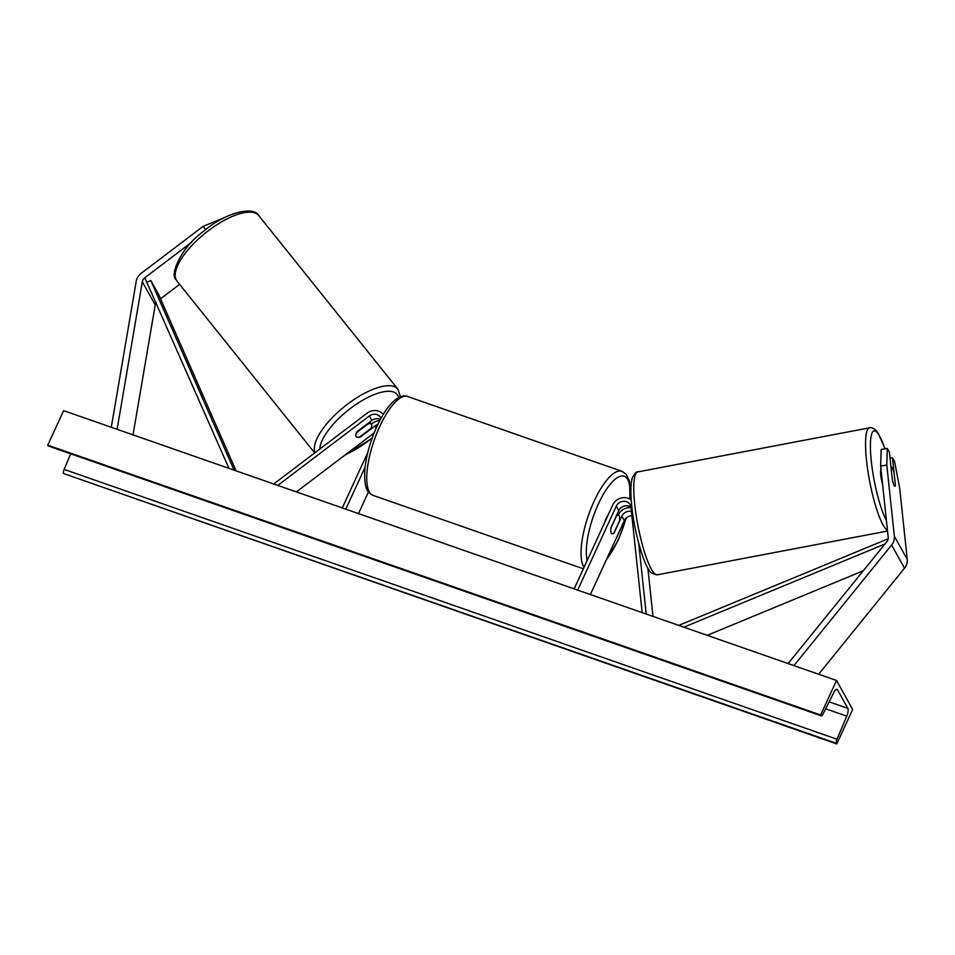 <?xml version="1.0" encoding="UTF-8"?>
<svg xmlns="http://www.w3.org/2000/svg" width="955" height="955" viewBox="0 0 955 955"><rect width="100%" height="100%" fill="white"/><g stroke="black" fill="none" stroke-linecap="round" stroke-linejoin="round"><path stroke-width="1.43" d="M179.6 284.351L160.547 298.796M191.728 242.176L144.802 277.774A6.303 5.718 -29.1 0 0 142.319 281.761L117.107 429.32M156.19 302.556A6.303 5.718 -29.1 0 0 155.223 304.955L133.02 434.871M205.731 229.618L203.105 226.359L224.914 217.418M203.105 226.359L141.209 273.309A12.606 11.436 -29.1 0 0 137.162 278.311A12.606 11.436 -29.1 0 0 136.231 281.295L111.281 427.279M895.396 485.236A9.848 1.492 -99.8 0 1 894.931 486.334A9.848 1.492 -99.8 0 1 894.202 485.629A9.848 1.492 -99.8 0 1 892.34 479.732L889.427 452.264L887.302 448.444L881.155 449.507L880.653 466.1L888.21 537.295A6.303 5.718 150.9 0 1 886.849 541.676L788.126 663.57M880.653 466.1L886.801 465.037L894.346 536.233A12.606 11.436 150.9 0 1 893.307 542.285A12.606 11.436 150.9 0 1 891.612 545.007L793.951 665.599M890.048 458.197L892.483 457.767L894.608 461.587L899.694 488.22L907.25 559.415A12.606 11.436 150.9 0 1 906.211 565.467A12.606 11.436 150.9 0 1 904.516 568.189L818.65 674.23M886.801 465.037L887.302 448.444M892.483 457.767L894.095 472.976A9.848 1.862 79.2 0 0 892.077 467.663A9.848 1.862 79.2 0 0 891.182 466.995A9.848 1.862 79.2 0 0 890.991 467.102M647.86 568.01L652.993 616.393M638.716 543.383L646.213 614.029M574.158 588.877L612.764 504.92A11.818 10.72 150.9 0 1 631.231 500.014M577.668 590.095L616.285 506.15A7.879 7.151 150.9 0 1 623.138 501.315A7.879 7.151 150.9 0 1 630.193 504.777A7.879 7.151 150.9 0 1 630.98 507.284L642.154 612.609M631.434 511.51A7.879 7.151 -29.1 0 0 621.848 516.154L614.184 532.795A9.848 3.223 -70.8 0 1 611.988 533.738A9.848 3.223 -70.8 0 1 611.128 527.291L618.78 510.639A7.879 7.151 150.9 0 1 630.98 507.272M590.357 594.535L624.343 520.642A7.879 7.151 150.9 0 1 631.876 515.772M618.267 515.067L618.339 514.924A11.818 10.72 -29.1 0 1 631.028 507.678M380.377 419.46A7.879 7.151 -29.1 0 0 371.877 420.439L357.218 431.565A9.848 4.095 141.1 0 0 356.012 436.387A9.848 4.095 141.1 0 0 356.179 436.638A9.848 4.095 141.1 0 0 360.286 437.068L374.933 425.954A7.879 7.151 150.9 0 1 377.81 424.509M383.265 414.41A11.818 10.72 -29.1 0 0 367.126 413.169L273.739 483.994M379.804 420.546A11.818 10.72 150.9 0 0 372.689 423.161L371.4 424.139M381.033 418.266A7.879 7.151 -29.1 0 0 380.747 417.693A7.879 7.151 -29.1 0 0 369.37 415.95L277.798 485.415M374.097 432.973L296.408 491.909M358.483 513.587L368.463 491.909M342.284 507.929L367.782 452.503M345.794 509.158L365.061 467.27M608.192 514.864A9.848 3.223 109.2 0 0 606.198 518.362A9.848 3.223 109.2 0 0 604.622 522.636M616.405 515.796L616.536 515.843A9.848 3.223 109.2 0 1 618.482 515.139A9.848 3.223 109.2 0 1 619.437 521.06L613.934 533.033A9.848 3.223 109.2 0 1 611.988 533.738A9.848 3.223 109.2 0 1 611.033 527.817L616.536 515.843M356.955 431.97L357.122 432.173A9.848 3.725 141.3 0 0 356.012 436.387M367.711 423.59L367.985 423.936A9.848 3.725 141.3 0 1 371.519 424.295A9.848 3.725 141.3 0 1 371.662 424.509A9.848 3.725 141.3 0 1 370.552 428.723L359.689 436.972A9.848 3.725 141.3 0 1 356.167 436.626M357.122 432.173L367.985 423.936M836.532 680.473L63.627 410.65L47.75 445.149L820.655 714.973L836.532 680.473L852.66 709.446L836.795 743.957L63.543 473.525A3.545 1.158 -70.8 0 1 64.116 469.406L70.706 453.804M836.795 743.957L836.449 743.348A3.545 1.158 -70.8 0 1 837.022 739.23L846.763 716.154A6.697 2.197 109.2 0 0 847.849 708.371L837.535 689.832A6.697 2.197 109.2 0 0 837.046 689.367A6.697 2.197 109.2 0 0 833.715 692.709L823.019 714.065A3.545 1.158 -70.8 0 1 821.264 715.832A3.545 1.158 -70.8 0 1 821.002 715.582L820.655 714.973M821.264 715.832L48.347 446.009A3.545 1.158 -70.8 0 1 48.084 445.758L47.75 445.149M880.976 469.144A9.848 1.862 79.2 0 0 882.539 483.875M895.157 486.131A9.848 1.862 79.2 0 0 895.42 485.474L894.095 472.976M144.802 277.774L228.985 468.38M147.225 282.119L150.806 280.484L158.864 294.964L236.076 470.851M150.806 280.484L234.071 470.147M884.987 543.98L683.852 627.172M863.272 570.78L707.225 635.326M888.162 538.787L678.778 625.394M142.319 281.761L155.223 304.955M894.346 536.233L907.25 559.415M891.612 545.007L904.516 568.189M616.285 506.15L618.78 510.639M621.848 516.154L624.343 520.642M369.37 415.95L371.877 420.439M374.933 425.954L376.151 428.127M373.119 495.406C369.096 493.305 363.282 491.049 365.001 467.843C366.577 454.341 370.54 440.553 376.891 426.479C382.68 413.957 388.876 405.004 395.501 399.62C400.587 396.122 404.634 395.072 407.654 396.492A52.382 17.166 109.2 0 0 379.66 426.67A52.382 17.166 109.2 0 0 373.119 495.406L583.386 568.81M584.03 567.401A52.382 17.166 -70.8 0 1 593.974 501.494A52.382 17.166 -70.8 0 1 621.956 471.304L407.654 396.492M606.628 559.153A48.442 15.877 109.2 0 0 618.124 539.814A48.442 15.877 109.2 0 0 626.003 518.279M628.486 507.69A48.442 15.877 109.2 0 0 628.772 506.126M629.751 499.011A48.442 15.877 109.2 0 0 621.299 476.044A48.442 15.877 109.2 0 0 598.284 504.168A48.442 15.877 109.2 0 0 587.206 560.49M177.021 281.116L175.911 279.433C169.835 275.494 179.994 248.157 203.881 231.074C226.12 211.938 253.994 205.946 258.769 215.603A52.382 19.804 141.3 0 0 206.96 231.767A52.382 19.804 141.3 0 0 176.245 279.946A52.382 19.804 141.3 0 0 177.021 281.116L314.708 452.921M314.983 452.718A52.382 19.804 -38.7 0 1 346.952 404.634A52.382 19.804 -38.7 0 1 397.877 389.151L258.769 215.603M398.545 397.626A48.442 18.312 141.3 0 0 397.793 395.549A48.442 18.312 141.3 0 0 355.332 404.896A48.442 18.312 141.3 0 0 319.794 449.065M346.044 454.246A48.442 18.312 141.3 0 0 372.247 437.82M847.849 708.371L829.143 701.841M837.535 689.832L836.377 689.426M836.449 743.348L63.543 473.525M821.002 715.582L48.084 445.758M846.763 716.154L825.657 708.789M837.022 739.23L64.116 469.406M886.431 520.511A48.442 9.156 -100.8 0 1 871.032 458.519A48.442 9.156 -100.8 0 1 878.445 434.25A48.442 9.156 -100.8 0 1 884.987 448.85M885.094 448.826L877.908 432.758C874.04 427.088 869.563 427.398 869.563 427.816A52.382 9.896 79.2 0 0 867.832 470.576A52.382 9.896 79.2 0 0 884.426 527.184A52.382 9.896 79.2 0 0 887.47 530.383M887.541 531.04L657.362 574.815A52.382 9.896 -100.8 0 1 652.659 571.257A52.382 9.896 -100.8 0 1 636.054 514.649A52.382 9.896 -100.8 0 1 637.785 471.901L869.563 427.816M605.9 560.764L618.195 540.232L626.313 517.98M628.748 507.666L629.023 506.21M630.049 499.179L629.5 481.213L626.098 474.158L621.956 471.304M616.954 514.614L618.482 515.139M400.432 396.767L397.877 389.151M369.728 422.062L371.519 424.295M372.056 438.357L344.66 455.308M657.362 574.815C652.265 573.86 649.484 572.212 649.018 569.872C644.064 564.453 634.395 532.818 631.912 507.368C630.396 493.89 630.539 484.018 632.341 477.715C634.729 473.274 636.543 471.328 637.785 471.901"/></g></svg>
